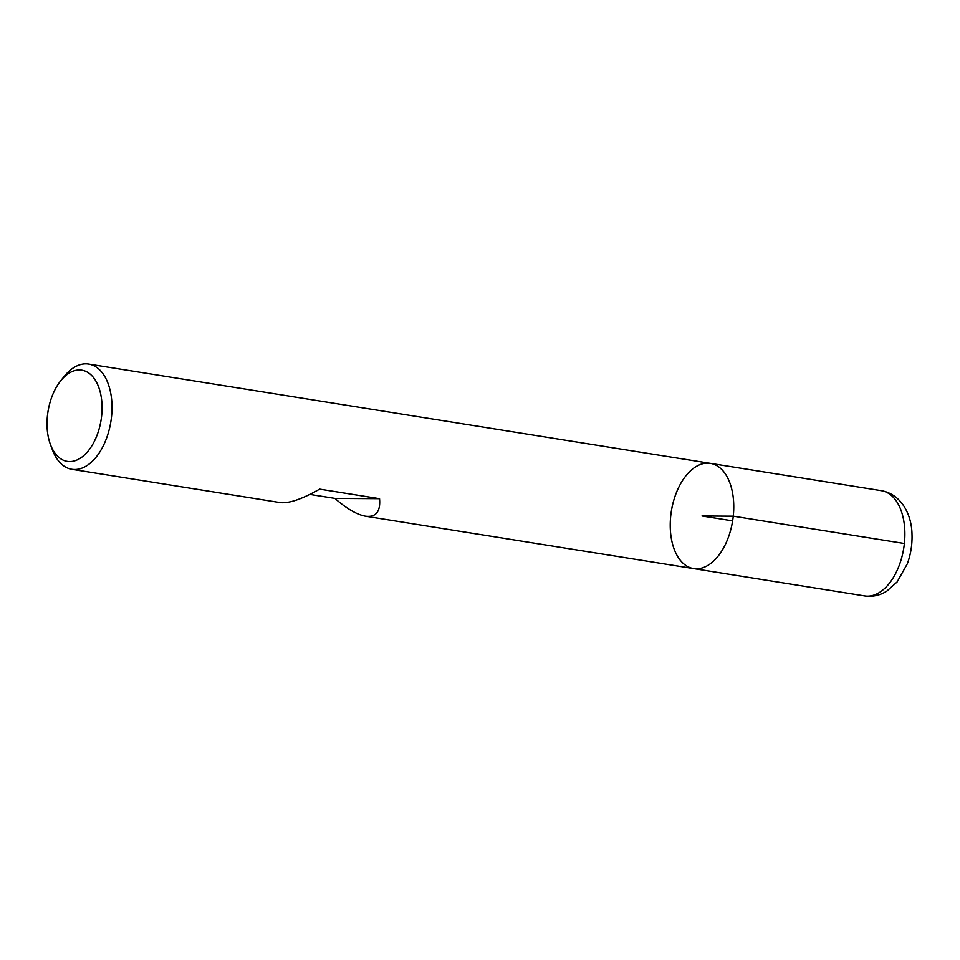 <?xml version="1.0" encoding="UTF-8"?>
<svg xmlns="http://www.w3.org/2000/svg" width="960" height="960" viewBox="0 0 960 960"><rect width="100%" height="100%" fill="white"/><g stroke="black" fill="none" stroke-linecap="round" stroke-linejoin="round"><path stroke-width="1.44" d="M60.624 380.904L64.188 376.452A53.28 31.02 99.1 0 1 88.656 364.068A53.28 31.02 99.1 0 1 111.504 416.88A53.28 31.02 99.1 0 1 71.844 469.296A53.28 31.02 99.1 0 1 52.452 449.916L50.46 444.576A46.176 26.88 -80.9 0 0 79.02 458.976A46.176 26.88 -80.9 0 0 101.628 415.944A46.176 26.88 -80.9 0 0 90.3 374.232A46.176 26.88 -80.9 0 0 60.624 380.904A46.176 26.88 -80.9 0 0 50.46 444.576M733.248 516.18A53.28 31.02 99.1 0 1 693.588 568.596A53.28 31.02 -80.9 0 0 732.624 520.872A53.28 31.02 -80.9 0 0 710.4 463.368A53.28 31.02 99.1 0 1 733.248 516.18M309.84 494.4L334.908 498.396C346.728 508.74 356.916 514.668 365.436 516.192C375.96 517.5 380.652 511.656 379.548 498.684L319.644 489.12C302.088 499.116 288.948 503.604 280.212 502.584L71.844 469.296M379.548 498.684L334.908 498.396M693.588 568.596L864.72 595.932A53.28 31.02 -80.9 0 0 903.744 548.208A53.28 31.02 -80.9 0 0 881.52 490.704L710.4 463.368A53.28 31.02 -80.9 0 0 670.74 515.784A53.28 31.02 -80.9 0 0 693.588 568.596L365.436 516.192M904.38 543.504L733.248 516.18L702 515.988L732.624 520.872M710.4 463.368L88.656 364.068M864.72 595.932C872.544 597.036 879.912 595.428 886.824 591.108L897.12 581.94L907.32 563.82C910.776 554.304 912.348 544.476 912 534.348C911.784 515.616 902.052 494.484 881.52 490.704"/></g></svg>
